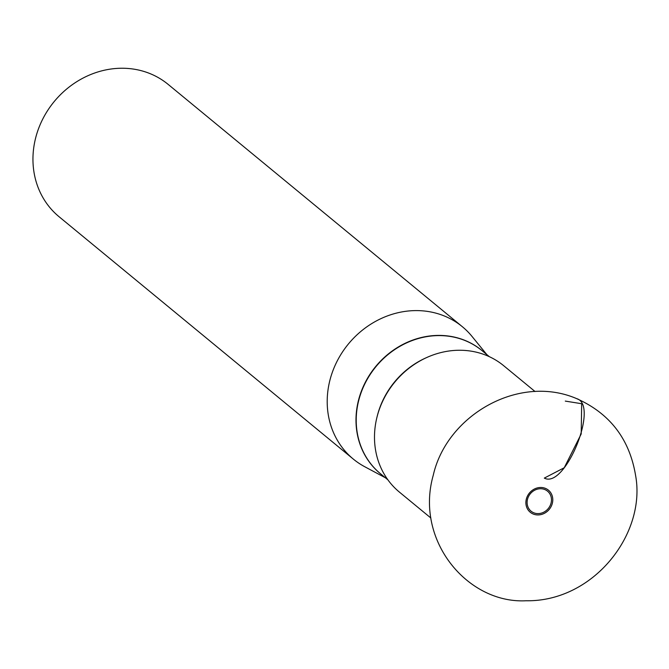 <?xml version="1.0" encoding="UTF-8"?>
<svg xmlns="http://www.w3.org/2000/svg" width="669" height="669" viewBox="0 0 669 669"><rect width="100%" height="100%" fill="white"/><g stroke="black" fill="none" stroke-linecap="round" stroke-linejoin="round"><path stroke-width="1" d="M430.861 518.007L399.468 492.15A81.936 73.582 -50.5 0 1 382.844 400.856A81.936 73.582 -50.5 0 1 503.64 365.667L535.033 391.516M385.377 477.766L364.739 466.728A85.749 77.002 -50.5 0 1 353.341 459.101A85.749 77.002 -50.5 0 1 335.947 363.56A85.749 77.002 -50.5 0 1 444.375 316.002A85.749 77.002 -50.5 0 1 462.363 326.723A85.749 77.002 -50.5 0 1 472.038 336.448L486.823 354.587M462.363 326.723L168.12 84.369A85.749 77.002 129.5 0 0 150.124 73.649A85.749 77.002 129.5 0 0 47.315 111.046A85.749 77.002 129.5 0 0 59.089 216.748L353.341 459.101M565.297 401.099L581.679 403.725L581.194 433.989L564.226 467.756L544.315 478.092C565.029 489.415 599.457 405.071 576.745 398.665C518.684 373.595 446.708 415.424 433.253 475.291C414.621 540.611 467.681 603.856 526.026 600.762C593.562 601.941 646.488 533.737 635.55 475.233C629.487 439.023 609.885 413.501 576.745 398.665M528.426 496.733A12.962 11.632 129.5 0 0 539.942 513.449A12.962 11.632 129.5 0 0 549.5 493.321A12.962 11.632 129.5 0 0 528.426 496.733M551.331 506.099A14.3 12.845 -50.5 0 1 533.243 514.035A14.3 12.845 -50.5 0 1 527.339 496.306A14.3 12.845 -50.5 0 1 545.427 488.378A14.3 12.845 -50.5 0 1 551.331 506.099M376.906 417.481A79.787 71.65 -50.5 0 1 382.952 400.196A79.787 71.65 -50.5 0 1 426.036 357.831M489.365 356.686L481.989 350.606A79.787 71.65 129.5 0 0 364.346 384.884A79.787 71.65 129.5 0 0 380.536 473.777L387.92 479.857M381.74 474.773A79.812 71.675 -50.5 0 1 364.128 384.708A79.812 71.675 -50.5 0 1 483.185 351.593"/></g></svg>
